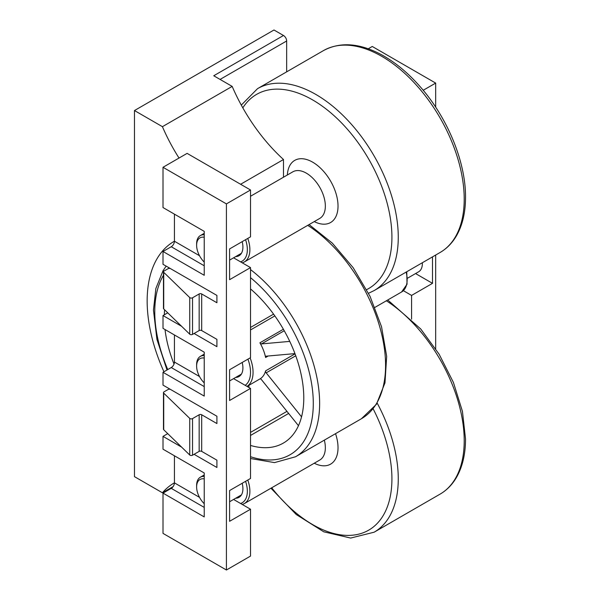 <?xml version="1.0" encoding="UTF-8"?>
<svg xmlns="http://www.w3.org/2000/svg" width="600" height="600" viewBox="0 0 600 600"><rect width="100%" height="100%" fill="white"/><g stroke="black" fill="none" stroke-linecap="round" stroke-linejoin="round"><path stroke-width="0.9" d="M286.657 71.85L286.657 40.98A4.485 2.588 -120 0 0 283.493 35.49L273.983 30L134.475 110.542L134.475 476.647L162.42 492.78A130.028 75.075 60 0 1 174.09 483.015A130.028 75.075 60 0 1 174.428 482.827M233.58 257.82L250.515 267.6L250.515 357.66L229.59 369.743L229.59 400.493L250.515 388.41L250.515 478.478L229.59 490.553L229.59 521.31L250.515 509.228L250.515 556.088L226.417 570L226.417 203.895L250.515 189.983L187.11 153.375L163.012 167.288L163.012 207.555L204.225 231.353L204.225 275.288L163.012 251.49L163.012 264.308L216.907 295.425L216.907 302.745L201.69 293.955A1.792 1.035 0 0 0 199.155 293.955L199.155 330.57L192.54 334.388A1.792 1.035 0 0 1 189.727 334.185L163.725 308.925A1.792 1.035 0 0 1 163.47 308.4L163.47 271.793A1.792 1.035 0 0 0 163.725 272.317L189.727 297.57A1.792 1.035 0 0 0 192.54 297.78L199.155 293.955M233.58 378.63L250.515 388.41M233.58 499.447L250.515 509.228M250.515 189.983L250.515 236.843L229.59 248.925L229.59 279.683L250.515 267.6M181.605 326.295L163.012 315.555L163.012 328.373L204.225 352.17L204.225 396.097L163.012 372.308L163.012 385.118L216.907 416.235L216.907 423.555L201.69 414.772A1.792 1.035 0 0 0 199.155 414.772L199.155 451.38L192.54 455.197A1.792 1.035 0 0 1 189.727 454.995L163.725 429.743A1.792 1.035 0 0 1 163.47 429.21L163.47 392.603A1.792 1.035 0 0 0 163.725 393.135L189.727 418.388A1.792 1.035 0 0 0 192.54 418.59L199.155 414.772M181.605 447.112L163.012 436.373L163.012 449.19L204.225 472.98L204.225 516.915L163.012 493.118L163.012 533.393L226.417 570M423.21 90.278L435.675 83.085L372.263 46.477L368.265 48.78M435.675 83.085L435.675 107.16M435.675 255.038L435.675 348.788M163.012 251.49L171.255 246.735A4.485 2.588 120 0 0 174.428 241.237L174.428 214.147M163.012 493.118L171.255 488.362A4.485 2.588 120 0 0 174.428 482.865L174.428 455.775M163.012 436.373L167.738 433.643M163.012 372.308L171.255 367.545A4.485 2.588 120 0 0 174.428 362.055L174.428 334.965M163.012 315.555L167.738 312.825M201.69 293.955L201.69 330.57L216.907 339.353L216.907 346.68L194.085 333.495M201.69 414.772L201.69 451.38L216.907 460.17L216.907 467.49L194.085 454.312M163.012 167.288L226.417 203.895M179.017 158.047A130.028 75.075 60 0 1 162.42 126.675L232.17 86.4L213.743 75.765L283.493 35.49M134.475 110.542L162.42 126.675M174.428 241.2A130.028 75.075 -120 0 0 174.09 241.388A130.028 75.075 -120 0 0 163.942 371.767M162.42 492.78L173.1 486.615M240.608 184.267L283.493 159.51L283.493 177.225M232.17 86.4A130.028 75.075 -120 0 0 283.493 159.51M403.365 290.678L411.577 295.425L411.577 319.178M415.567 273.562L432.502 283.343L432.502 256.868M432.502 283.343L411.577 295.425M216.907 416.235L170.618 389.513A1.792 1.035 0 0 0 168.083 389.513L163.995 391.868A1.792 1.035 0 0 0 163.47 392.603M201.69 451.38A1.792 1.035 0 0 0 199.155 451.38M216.907 295.425L170.618 268.695A1.792 1.035 0 0 0 168.083 268.695L163.995 271.058A1.792 1.035 0 0 0 163.47 271.793M201.69 330.57A1.792 1.035 0 0 0 199.155 330.57M204.225 234.772A17.933 10.357 -120 0 0 200.333 235.59A17.933 10.357 -120 0 0 196.62 243.803L196.62 245.265A16.14 9.322 -120 0 0 204.225 262.087M204.225 237.233A16.14 9.322 -120 0 0 196.62 245.265M242.183 241.657A18.832 10.875 60 0 1 242.91 247.095A18.832 10.875 60 0 1 239.01 255.72A18.832 10.875 60 0 1 235.688 256.597M204.225 476.4A17.933 10.357 -120 0 0 200.333 477.217A17.933 10.357 -120 0 0 196.62 485.43L196.62 486.893A16.14 9.322 -120 0 0 204.225 503.715M204.225 478.86A16.14 9.322 -120 0 0 196.62 486.893M242.183 483.285A18.832 10.875 60 0 1 242.91 488.722A18.832 10.875 60 0 1 239.01 497.347A18.832 10.875 60 0 1 235.688 498.225M204.225 382.897A16.14 9.322 60 0 1 196.62 366.082A16.14 9.322 60 0 1 204.225 358.05M196.62 366.082L196.62 364.62A17.933 10.357 60 0 1 200.333 356.407A17.933 10.357 60 0 1 204.225 355.59M422.34 262.74A17.933 10.357 60 0 1 422.362 263.572A17.933 10.357 60 0 1 418.643 271.785L407.655 278.13M248.933 387.495L248.933 385.298M301.553 416.842L266.19 372.847A1.792 1.035 60 0 1 265.605 370.86A31.388 18.12 60 0 1 259.905 378.968L259.905 378.968A1.792 1.035 60 0 1 261.435 379.612L298.47 425.692M289.755 341.392L261.435 343.92A1.792 1.035 60 0 1 259.905 342.803A31.388 18.12 60 0 1 265.605 357.487A1.792 1.035 60 0 1 265.928 356.257A1.792 1.035 60 0 1 266.19 356.175L294.952 353.61M250.515 288.915A98.648 56.955 60 0 1 303.78 397.928A98.648 56.955 60 0 1 283.35 443.085A98.648 56.955 60 0 1 250.515 445.44M174.023 364.072A98.648 56.955 60 0 1 165.023 329.535M164.317 314.805A98.648 56.955 60 0 1 164.602 309.788M235.688 377.415A18.832 10.875 -120 0 0 239.01 376.53A18.832 10.875 -120 0 0 242.183 362.475M286.657 40.98L220.08 79.425M199.522 497.362L174.428 482.865M204.225 507.397L171.255 488.362M199.522 376.545L174.428 362.055M204.225 386.58L171.255 367.545M199.522 255.735L174.428 241.237M204.225 265.77L171.255 246.735M163.725 393.135L163.725 429.743M189.727 418.388L189.727 454.995M192.54 418.59L192.54 455.197M163.725 272.317L163.725 308.925M189.727 297.57L189.727 334.185M192.54 297.78L192.54 334.388M245.572 239.7A25.11 14.497 60 0 1 247.35 249.66A25.11 14.497 60 0 1 240.577 261.855M247.785 238.425A26.902 15.533 60 0 1 249.885 249.66A26.902 15.533 60 0 1 244.312 261.975L242.31 262.86M250.515 196.26L292.868 171.81A26.902 15.533 60 0 1 313.597 179.017A26.902 15.533 60 0 1 325.343 206.093A26.902 15.533 60 0 1 319.77 218.407L244.312 261.975M287.347 174.998A35.873 20.707 60 0 1 313.455 162.637A35.873 20.707 60 0 1 338.025 206.093A35.873 20.707 60 0 1 314.25 221.595M242.82 107.85A112.095 64.718 60 0 1 331.98 113.843A112.095 64.718 60 0 1 391.92 237.21A112.095 64.718 60 0 1 366.66 289.627M241.29 105.105L257.543 88.657A116.58 67.305 60 0 1 347.377 119.895A116.58 67.305 60 0 1 398.265 237.21A116.58 67.305 60 0 1 374.123 290.58L368.535 293.272M464.213 199.14A116.58 67.305 60 0 1 440.07 252.502C446.467 248.782 451.725 243.562 455.85 236.843C462.285 226.14 465.51 212.962 465.525 197.31C465.81 162.345 447.795 118.305 420.75 87.367C408.36 73.088 395.168 62.145 381.165 54.547C359.332 42.998 340.11 41.678 323.49 50.588A116.58 67.305 60 0 1 413.325 81.817A116.58 67.305 60 0 1 464.213 199.14M245.572 481.327A25.11 14.497 60 0 1 247.35 491.287A25.11 14.497 60 0 1 240.577 503.49M247.785 480.053A26.902 15.533 60 0 1 249.885 491.287A26.902 15.533 60 0 1 244.312 503.603L242.31 504.487M324.345 440.13A26.902 15.533 60 0 1 325.343 447.72A26.902 15.533 60 0 1 319.77 460.035L244.312 503.603M335.543 433.665A35.873 20.707 60 0 1 338.025 447.72A35.873 20.707 60 0 1 314.25 463.222M373.118 408.795A112.095 64.718 60 0 1 391.92 478.838A112.095 64.718 60 0 1 351.623 535.275A112.095 64.718 60 0 1 271.702 487.793M377.19 403.103A116.58 67.305 60 0 1 398.265 478.838A116.58 67.305 60 0 1 374.123 532.207L350.647 538.058L323.752 531.803L296.272 514.537L270.952 488.228M386.362 300.78A116.58 67.305 60 0 1 464.213 440.768A116.58 67.305 60 0 1 440.07 494.138C446.467 490.41 451.725 485.19 455.85 478.47C462.285 467.768 465.51 454.59 465.525 438.938L462.435 411.36L453.42 382.455L439.178 354.308L420.75 328.995L387.72 299.993M406.755 271.733L407.033 284.243L401.572 291.998A26.902 15.533 -120 0 0 406.147 272.093M309.09 224.58L332.317 243.127L353.197 267.735L370.058 296.377L381.532 326.722L386.67 356.325L384.982 382.868L376.425 404.303L361.44 418.717A116.58 67.305 -120 0 0 380.153 328.245A116.58 67.305 -120 0 0 307.733 225.36M361.44 418.717L295.493 456.787A116.58 67.305 -120 0 0 315.668 371.955A116.58 67.305 -120 0 0 250.515 269.58M163.47 275.228A112.095 64.718 -120 0 0 154.77 311.895A112.095 64.718 -120 0 0 167.745 369.57M250.515 456.705A112.095 64.718 -120 0 0 313.29 403.425A112.095 64.718 -120 0 0 250.515 277.657M169.012 267.772A112.095 64.718 -120 0 0 168.262 268.605M288.638 413.452L250.515 435.457M245.19 385.335A29.595 17.085 -120 0 0 247.928 359.16M259.905 378.96L247.028 386.4A31.388 18.12 -120 0 0 250.125 357.885M295.043 353.858L265.605 370.86M268.178 356.002L265.605 357.487M283.388 329.243L259.905 342.803M274.845 315.907L250.515 329.955M295.755 355.785L266.19 372.847M273.57 314.138L250.515 327.45M284.243 330.75L261.435 343.92M286.957 411.368L250.515 432.405M204.225 233.34L200.333 235.59M241.433 253.282L229.59 260.123M374.123 290.58L440.07 252.502M257.543 88.657L323.49 50.588M204.225 474.975L200.333 477.217M241.433 494.91L229.59 501.75M374.123 532.207L440.07 494.138M229.59 380.933L241.433 374.1M200.333 356.407L204.225 354.157M422.362 262.733L422.362 263.572M401.572 291.998L374.933 307.38M295.493 456.787L274.515 462.607L250.515 458.52M167.002 369.998L156.922 339.36L153.458 310.065L155.88 288.442L163.132 270.532L166.163 266.123"/></g></svg>
